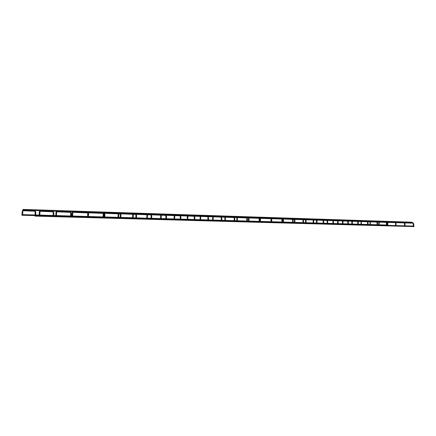 <?xml version="1.0" encoding="UTF-8"?>
<svg xmlns="http://www.w3.org/2000/svg" width="436" height="436" viewBox="0 0 436 436"><rect width="100%" height="100%" fill="white"/><g stroke="black" fill="none" stroke-linecap="round" stroke-linejoin="round"><path stroke-width="0.33" stroke-dasharray="2.18 1.64" d="M32.291 210.419L31.866 210.403M25.539 210.157L25.13 210.141M29.986 210.326L29.572 210.31M27.741 210.239L27.326 210.228M23.386 210.076L22.983 210.059M34.646 210.512L34.215 210.49M50.102 210.991L53.268 211.128M42.859 210.713L45.164 210.806M47.633 210.899L50.042 210.991M40.553 210.626L42.804 210.713M67.4 211.553L70.757 211.689M59.699 211.258L62.146 211.351M64.773 211.449L67.335 211.547M57.241 211.166L59.639 211.258M84.203 212.092L87.745 212.239M76.071 211.787L78.66 211.885M81.434 211.989L84.137 212.092M73.477 211.689L76.011 211.787M100.536 212.621L103.43 212.724M92.001 212.305L94.716 212.403M97.631 212.512L100.465 212.615M89.276 212.201L91.936 212.299M116.417 213.133L119.442 213.242M107.501 212.801L110.341 212.91M113.382 213.019L116.341 213.128M131.863 213.629L135.007 213.744M122.592 213.291L125.546 213.4M128.707 213.515L131.786 213.629M119.628 213.182L122.521 213.286M146.894 214.114L150.148 214.234M137.291 213.765L140.348 213.874M143.624 213.994L146.812 214.109M134.217 213.651L137.215 213.76M151.608 214.229L154.764 214.343M158.148 214.463L161.44 214.583M148.431 214.114L151.526 214.223M175.773 215.046L179.229 215.171M165.56 214.675L168.814 214.795M172.296 214.921L175.686 215.041M189.649 215.493L193.197 215.618M179.158 215.117L182.504 215.237M186.085 215.368L189.562 215.488M175.795 214.997L179.076 215.112M203.171 215.929L206.806 216.06M192.423 215.548L195.851 215.667M199.519 215.798L203.083 215.924M188.979 215.422L192.336 215.542M216.354 216.354L220.066 216.485M205.361 215.962L208.866 216.087M201.835 215.836L205.274 215.962M229.205 216.768L232.993 216.905M225.396 216.632L229.113 216.763M221.657 216.501L225.303 216.632M214.387 216.245L217.896 216.365M241.74 217.172L245.599 217.308M230.306 216.768L233.958 216.899M237.86 217.035L241.642 217.172M226.638 216.638L230.219 216.763M253.97 217.569L257.899 217.706M242.34 217.155L246.051 217.286M250.024 217.428L253.872 217.564M238.601 217.024L242.247 217.155M265.911 217.951L269.895 218.093M254.09 217.537L257.861 217.668M261.894 217.809L265.807 217.951M250.291 217.4L253.992 217.531M277.563 218.327L281.607 218.469M269.394 218.044L276.664 218.278M273.492 218.185L277.46 218.327M261.709 217.771L265.47 217.902M288.943 218.698L293.041 218.839M284.817 218.55L288.839 218.692M280.762 218.409L284.713 218.545M276.686 218.267L283.782 218.485L282.86 218.452L282.844 218.986L282.86 218.452L282.081 219.057M300.061 219.052L304.208 219.199M287.744 218.621L291.679 218.763M295.88 218.91L299.957 219.052M315.114 219.553L321.414 219.755M302.442 219.106L308.824 219.319M306.693 219.259L310.813 219.401M294.453 218.828L298.36 218.965M321.43 219.744L323.359 219.782M313.07 219.45L317.157 219.591M308.841 219.303L315.097 219.493L314.149 219.461L314.127 219.978L314.149 219.461L313.359 220.038M331.91 220.082L336.189 220.229M319.196 219.64L323.256 219.782M342.058 220.409L346.375 220.562M333.322 220.104L334.864 220.136M341.949 220.403L347.481 220.583M329.12 219.957L334.755 220.142M351.983 220.73L356.332 220.878M366.077 221.194L366.741 221.194M348.647 220.589L352.817 220.736M361.58 221.036L366.627 221.205M348.544 220.583L353.814 220.747L352.833 220.714L352.811 221.205L352.833 220.714L352.037 221.254M358.054 220.894L352.931 220.752M384.933 221.804L393.866 222.082M367.265 221.188L371.494 221.335M376.012 221.493L375.603 221.499M358.06 220.905L371.881 221.341M380.541 221.63L385.021 221.777M398.509 222.229L403 222.387M393.866 222.071L389.408 221.913L398.199 222.213L393.681 222.055L393.921 221.586M385.021 221.766L389.446 221.897L388.438 221.864L388.416 222.338L388.438 221.864L387.637 222.371M407.24 222.513L411.753 222.665M407.126 222.507L402.575 222.36L402.815 221.886M22.721 215.291L22.045 215.27L22.721 215.286M414.02 226.104L414.004 226.6M53.039 216.627L53.748 216.648L53.039 216.627M39.153 215.755L39.823 215.771L39.153 215.755M55.797 216.218L56.451 216.24L55.803 216M70.567 217.112L71.259 217.133L70.567 217.112L70.594 216.42M71.989 216.67L72.627 216.692L71.995 216.458M87.587 217.58L88.263 217.602L87.587 217.58L87.609 216.899M87.745 217.112L88.372 217.133L87.74 217.112L87.849 213.749L88.377 213.765M104.122 218.038L104.782 218.06L104.122 218.038L104.139 217.362M103.081 217.542L103.697 217.564L103.081 217.335M120.194 218.48L120.837 218.501L120.194 218.48M118.025 217.962L118.625 217.984L118.02 217.755M135.819 218.91L136.446 218.932L135.819 218.91L135.83 218.256M132.577 218.371L133.165 218.387L132.571 218.169M151.014 219.33L151.63 219.352L151.014 219.33M146.763 218.768L147.335 218.785L146.763 218.768M165.805 219.739L166.405 219.76L165.805 219.739M160.59 219.155L161.151 219.172L160.59 219.155M180.199 220.136L180.787 220.158L180.199 220.136M174.073 219.531L174.629 219.553L174.073 219.531M194.211 220.523L194.794 220.545L194.211 220.523M187.224 219.902L187.769 219.918L187.224 219.902M207.863 220.899L208.435 220.921L207.863 220.899M200.064 220.262L200.593 220.278L200.064 220.262M221.166 221.27L221.728 221.286L221.166 221.27M212.588 220.611L213.111 220.627L212.588 220.611M234.137 221.63L234.682 221.646L234.137 221.63M224.823 220.954L225.336 220.97L224.823 220.954M246.776 221.979L247.316 221.995L246.776 221.979M236.764 221.292L237.271 221.308L236.764 221.292M259.109 222.316L259.638 222.333L259.109 222.316M248.438 221.619L248.934 221.635L248.438 221.619M271.138 222.649L271.661 222.665L271.138 222.649M259.84 221.935L260.33 221.951L259.84 221.935M282.882 222.976L283.395 222.992L282.882 222.976M270.985 222.251L271.47 222.262L270.985 222.251M294.344 223.292L294.845 223.308L294.344 223.292M281.885 222.556L282.359 222.567L281.885 222.556M305.538 223.597L306.034 223.614L305.538 223.597M292.54 222.851L293.008 222.867L292.54 222.851M316.471 223.902L316.956 223.919L316.471 223.902M302.966 223.145L303.423 223.161L302.966 223.145M327.153 224.197L327.632 224.213L327.153 224.197M313.162 223.428L313.62 223.445L313.162 223.428M337.589 224.486L338.063 224.502L337.589 224.486M323.141 223.712L323.594 223.723L323.141 223.712M347.797 224.763L348.266 224.78L347.797 224.763M332.913 223.984L333.355 224L332.913 223.984M357.776 225.041L358.239 225.058L357.776 225.041M342.478 224.251L342.914 224.268L342.478 224.251M367.537 225.308L367.989 225.325L367.537 225.308M351.847 224.513L352.277 224.529L351.847 224.513M377.086 225.576L377.532 225.592L377.086 225.576M361.019 224.769L361.444 224.785L361.019 224.769M386.427 225.832L386.868 225.848L386.427 225.832M370.011 225.025L370.431 225.036L370.011 225.025M395.572 226.088L396.008 226.099L395.572 226.088M378.819 225.27L379.233 225.281L378.819 225.27M404.526 226.333L404.957 226.344L404.526 226.333M387.451 225.51L387.86 225.526L387.451 225.51M413.29 226.573L413.715 226.589L413.29 226.573M402.848 221.891L402.804 222.371M398.368 221.739L398.319 222.213L398.335 221.733M393.953 221.592L393.904 222.06M389.61 221.444L389.561 221.913L389.577 221.439M407.404 222.044L407.355 222.529L407.371 222.038M412.042 222.676L411.998 222.191M35.114 211.247L35.147 210.528M22.863 210.73L22.89 210.054M53.132 211.814L53.165 211.111M39.992 211.275L39.78 210.692M70.627 212.37L70.654 211.673M56.647 211.803L56.44 211.231M87.609 212.91L87.636 212.223M72.85 212.316L72.654 211.749M104.111 213.427L104.139 212.752M88.622 212.817L88.426 212.261M120.151 213.94L120.178 213.269M103.681 212.981L103.97 213.302L103.997 212.675L103.681 212.981M135.743 214.43L135.77 213.771M118.636 213.46L118.919 213.782L118.941 213.155L118.636 213.46M150.916 214.91L150.938 214.261M133.203 213.923L133.481 214.24L133.503 213.629L133.203 213.923M165.675 215.379L165.702 214.735M147.406 214.381L147.673 214.692L147.695 214.087L147.406 214.381M180.046 215.831L180.068 215.199M161.244 214.823L161.505 215.133L161.527 214.534L161.244 214.823M194.036 216.278L194.058 215.651M174.743 215.253L175 215.558L175.021 214.97L174.743 215.253M207.667 216.708L207.689 216.093M187.911 215.678L188.156 215.978L188.178 215.395L187.911 215.678M220.948 217.128L220.97 216.518M200.756 216.087L200.996 216.387L201.018 215.809L200.756 216.087M233.892 217.537L233.914 216.937M213.291 216.49L213.531 216.785L213.553 216.212L213.291 216.49M246.514 217.935L246.536 217.341M225.537 216.883L225.766 217.172L225.788 216.61L225.537 216.883M258.831 218.327L258.853 217.738M237.489 217.264L237.718 217.553L237.734 216.992L237.489 217.264M270.843 218.709L270.865 218.125M249.169 217.64L249.387 217.924L249.408 217.373L249.169 217.64M282.566 219.079L282.588 218.507M260.581 218.005L260.793 218.283L260.815 217.738L260.581 218.005M294.017 219.439L294.038 218.872M271.732 218.36L271.944 218.638L271.966 218.098L271.732 218.36M305.195 219.793L305.216 219.237M316.111 220.136L316.133 219.586M293.303 219.052L293.504 219.324L293.521 218.796L293.303 219.052M326.782 220.474L326.804 219.929M303.728 219.384L303.925 219.651L303.947 219.134L303.728 219.384M337.208 220.807L337.23 220.267M347.405 221.128L347.421 220.594M323.921 220.033L324.112 220.294L324.128 219.782L323.921 220.033M357.373 221.444L357.389 220.916M333.698 220.344L333.878 220.605L333.9 220.098L333.698 220.344M367.117 221.755L367.139 221.232M343.263 220.654L343.443 220.91L343.464 220.409L343.263 220.654M376.66 222.055L376.677 221.537M385.991 222.349L386.013 221.837M361.815 221.248L361.989 221.499L362.005 221.008L361.815 221.248M395.125 222.638L395.147 222.137M370.807 221.537L370.976 221.782L370.992 221.297L370.807 221.537M404.068 222.921L404.09 222.42M379.62 221.815L379.783 222.06L379.805 221.581L379.62 221.815M412.827 223.199L412.848 222.703M22.835 211.738L22.16 211.716M35.109 212.332L35.828 212.354M53.165 212.888L53.862 212.91M39.932 212.267L39.267 212.245M56.56 212.779L55.906 212.763M70.686 213.422L71.373 213.444M72.736 213.28L72.098 213.259M87.701 213.945L88.377 213.967M88.475 213.765L87.849 213.749L88.116 212.555M104.231 214.458L104.896 214.479M103.801 214.24L103.185 214.223M120.298 214.948L120.952 214.97M118.728 214.703L118.118 214.686M135.918 215.428L136.561 215.449M133.269 215.155L132.669 215.133M151.112 215.896L151.744 215.918M147.439 215.591L146.85 215.575M165.893 216.354L166.519 216.37M161.255 216.016L160.671 216M180.286 216.796L180.896 216.812M174.727 216.436L174.155 216.414M194.298 217.226L194.903 217.242M187.872 216.839L187.306 216.823M207.945 217.646L208.539 217.662M200.696 217.237L200.135 217.221M221.243 218.055L221.831 218.071M213.215 217.624L212.659 217.608M234.203 218.452L234.786 218.474M225.434 218.005L224.889 217.984M246.841 218.839L247.419 218.861M237.369 218.371L236.83 218.354M259.169 219.221L259.742 219.237M249.032 218.73L248.498 218.714M271.197 219.591L271.764 219.608M260.428 219.085L259.894 219.068M282.937 219.951L283.493 219.967M294.393 220.305L294.949 220.322M282.452 219.766L281.934 219.749M305.582 220.649L306.132 220.665M293.101 220.098L292.583 220.076M316.514 220.981L317.054 221.003M303.516 220.42L303.009 220.403M327.191 221.314L327.73 221.33M313.707 220.73L313.201 220.714M337.627 221.63L338.162 221.651M323.681 221.041L323.18 221.025M347.83 221.946L348.359 221.962M333.447 221.341L332.946 221.325M357.803 222.251L358.332 222.273M343.007 221.641L342.511 221.624M367.559 222.551L368.082 222.573M352.364 221.929L351.874 221.913M377.107 222.845L377.625 222.867M361.531 222.213L361.046 222.197M386.449 223.134L386.961 223.15M370.518 222.491L370.033 222.474M395.588 223.417L396.101 223.434M379.32 222.763L378.84 222.747M404.537 223.69L405.044 223.706M387.947 223.03L387.468 223.014M413.301 223.957L413.808 223.979M47.573 210.893L45.224 210.806M40.499 210.626L39.758 210.692M64.713 211.449L62.212 211.356M57.181 211.166L56.408 211.226M81.369 211.989L78.725 211.885M73.412 211.689L72.61 211.749M97.56 212.506L94.786 212.408M89.211 212.201L88.372 212.256M113.311 213.019L110.412 212.91M107.43 212.801L104.656 212.697M104.586 212.697L103.997 212.675L103.31 213.4M104.744 213.335L103.942 213.422M128.631 213.509L125.623 213.4M119.557 213.177L118.941 213.155L118.254 213.863M120.794 213.853L118.881 213.885M143.548 213.994L140.425 213.88M134.141 213.651L133.503 213.629L132.806 214.316M136.403 214.354L133.432 214.343M164.884 214.708L161.527 214.588M158.066 214.463L154.845 214.343M148.354 214.109L147.695 214.087L146.992 214.763M151.581 214.839L147.613 214.785M172.215 214.915L168.895 214.795M165.478 214.675L162.29 214.561M162.208 214.556L161.527 214.534L160.819 215.193M166.35 215.313L161.44 215.215M185.998 215.362L182.586 215.242M175.713 214.992L175.021 214.97L174.302 215.613M180.727 215.776L174.923 215.64M199.432 215.798L195.938 215.673M188.892 215.417L188.178 215.395L187.458 216.027M194.729 216.223L188.074 216.049M216.261 216.349L212.621 216.223M212.528 216.218L208.958 216.093M201.748 215.836L201.018 215.809L200.293 216.43M208.37 216.659L200.909 216.452M221.564 216.496L217.989 216.37M214.299 216.24L213.553 216.212L212.817 216.823M221.657 217.084L213.433 216.85M237.762 217.03L234.05 216.899M226.546 216.638L225.788 216.61L225.052 217.21M234.612 217.499L225.668 217.232M249.926 217.422L246.144 217.292M238.508 217.019L237.734 216.992L236.993 217.586M247.239 217.902L237.609 217.608M261.796 217.809L257.959 217.673M250.199 217.4L249.408 217.373L248.662 217.951M259.562 218.294L249.283 217.973M273.394 218.18L280.642 218.42M261.616 217.766L260.815 217.738L260.069 218.311M271.579 218.676L260.684 218.332M280.664 218.403L276.784 218.267M272.773 218.131L271.966 218.098L271.099 218.981M283.313 219.052L271.83 218.687M295.777 218.905L291.777 218.763M287.646 218.621L283.782 218.485M294.763 219.417L282.653 219.106M306.59 219.254L302.54 219.112M294.355 218.823L293.521 218.796L292.736 219.395M305.947 219.771L293.33 219.412M325.774 219.897L321.534 219.749M312.966 219.45L308.944 219.308M304.786 219.161L303.947 219.134L303.162 219.717M316.868 220.12L303.75 219.739M331.801 220.076L333.431 220.109M319.092 219.635L315.097 219.493M327.545 220.458L313.953 220.06M315.108 219.51L324.973 219.826L324.128 219.782L323.338 220.354M337.976 220.79L323.932 220.371M342.069 220.42L352.926 220.736M347.487 220.572L343.285 220.425M343.176 220.425L348.533 220.6M334.761 220.131L333.9 220.098L333.109 220.66M348.173 221.117L333.698 220.681M334.875 220.147L344.331 220.453L343.464 220.409L342.674 220.959M358.141 221.434L343.263 220.981M366.632 221.188L371.494 221.352M357.945 220.889L362.888 221.052L362.005 221.008L361.21 221.543M367.897 221.744L352.631 221.275M375.903 221.488L380.541 221.641M377.434 222.044L361.804 221.564M394.062 222.098L398.395 222.24M376.012 221.504L380.655 221.635M367.27 221.205L371.99 221.335M371.886 221.33L370.992 221.297L370.197 221.826M386.77 222.344L370.796 221.848M398.395 222.224L393.981 222.071M380.655 221.646L385.13 221.766M371.995 221.346L380.699 221.624L379.805 221.581L379.004 222.104M395.91 222.633L379.603 222.12M393.975 222.088L398.204 222.197M393.681 222.044L389.561 221.913M404.853 222.916L388.236 222.393M35.005 215.629L387.462 225.51M22.067 214.594L22.743 214.616M35.027 214.964L35.741 214.986M39.18 215.084L39.845 215.101M53.083 215.482L53.781 215.498M55.819 215.558L56.473 215.575M70.605 215.978L71.291 216M72.005 216.022L72.649 216.038M87.62 216.469L88.388 216.49M103.098 216.91L103.714 216.926M104.155 216.937L104.814 216.959M118.036 217.335L118.641 217.351M120.222 217.4L120.87 217.417M132.588 217.749L133.182 217.771M135.841 217.847L136.484 217.864M146.763 218.158L147.357 218.174M151.036 218.278L151.668 218.294M160.59 218.55L161.173 218.567M165.816 218.703L166.443 218.719M174.073 218.937L174.645 218.954M180.21 219.112L180.82 219.128M187.224 219.313L187.791 219.33M194.222 219.515L194.827 219.531M200.053 219.679L200.615 219.695M207.868 219.902L208.468 219.918M212.577 220.038L213.133 220.055M221.166 220.284L221.761 220.3M224.807 220.387L225.358 220.403M234.132 220.654L234.715 220.671M236.753 220.73L237.293 220.741M246.771 221.014L247.348 221.03M248.416 221.063L248.956 221.079M259.098 221.368L259.671 221.384M259.818 221.39L260.352 221.401M270.963 221.706L271.693 221.728M281.858 222.017L282.375 222.033M282.866 222.044L283.422 222.06M292.512 222.322L293.025 222.338M294.322 222.371L294.878 222.387M302.933 222.622L303.445 222.633M305.516 222.692L306.061 222.709M313.13 222.91L313.637 222.927M316.443 223.003L316.988 223.019M323.109 223.194L323.61 223.21M327.125 223.308L327.665 223.325M332.875 223.477L333.371 223.488M337.562 223.608L338.096 223.624M342.434 223.75L342.93 223.761M347.765 223.902L348.293 223.913M351.803 224.017L352.293 224.028M357.738 224.186L358.267 224.202M360.975 224.278L361.46 224.289M367.499 224.464L368.022 224.48M369.962 224.535L370.447 224.551M377.042 224.736L377.56 224.753M378.77 224.785L379.249 224.802M386.383 225.003L386.901 225.02M35.73 215.433L35.708 216.152M53.067 215.924L53.045 216.627M53.77 215.945L53.748 216.648M71.281 216.436L71.259 217.133M88.285 216.915L88.263 217.602M104.804 217.384L104.782 218.06M120.205 217.82L120.183 218.48M120.859 217.837L120.837 218.501M136.468 218.278L136.446 218.932M151.02 218.687L151.003 219.33M151.652 218.703L151.63 219.352M165.805 219.101L165.784 219.739M166.427 219.123L166.405 219.76M180.193 219.51L180.177 220.136M180.809 219.526L180.787 220.158M194.205 219.902L194.189 220.523M194.81 219.924L194.794 220.545M207.858 220.289L207.836 220.899M208.452 220.305L208.435 220.921M221.156 220.665L221.134 221.265M221.744 220.681L221.728 221.286M234.121 221.03L234.099 221.624M234.704 221.047L234.682 221.646M246.76 221.384L246.738 221.973M247.337 221.401L247.316 221.995M259.088 221.733L259.066 222.316M259.66 221.75L259.638 222.333M271.116 222.071L271.094 222.643M271.677 222.088L271.661 222.665M282.855 222.404L282.833 222.97M283.411 222.42L283.395 222.992M271.672 218.916L271.47 222.262M294.311 222.725L294.295 223.287M294.867 222.742L294.845 223.308M305.5 223.041L305.483 223.597M306.05 223.058L306.034 223.614M316.432 223.352L316.416 223.897M316.977 223.368L316.956 223.919M327.109 223.652L327.093 224.191M327.649 223.668L327.632 224.213M337.551 223.946L337.529 224.48M338.085 223.962L338.063 224.502M347.754 224.235L347.732 224.763M348.282 224.251L348.266 224.78M357.727 224.518L357.711 225.036M358.256 224.529L358.239 225.058M367.488 224.791L367.466 225.308M368.006 224.807L367.989 225.325M377.031 225.063L377.015 225.57M377.549 225.074L377.532 225.592M386.372 225.325L386.356 225.826M386.885 225.341L386.868 225.848M395.512 225.581L395.496 226.082M396.024 225.597L396.008 226.099M404.466 225.837L404.45 226.328M404.973 225.848L404.957 226.344M413.23 226.082L413.214 226.573M413.731 226.093L413.715 226.589M30.068 210.348L47.491 210.91M47.709 210.915L64.637 211.465M64.85 211.471L81.298 212M81.499 212.005L97.495 212.523M97.691 212.528L113.246 213.03M113.442 213.035L128.576 213.526M128.762 213.531L143.493 214.005M143.678 214.011L158.017 214.474M158.197 214.479L172.171 214.932M172.345 214.937L185.954 215.379M186.123 215.384L199.388 215.809M199.557 215.815L212.49 216.234M212.654 216.24L225.27 216.643M225.428 216.648L237.734 217.046M237.887 217.052L249.899 217.439M250.051 217.444L261.774 217.82M261.922 217.826L273.372 218.196M273.514 218.202L284.697 218.561M284.833 218.567L295.761 218.916M295.897 218.921L306.573 219.264M306.71 219.27L317.146 219.608M366.747 221.205L375.897 221.504M27.817 210.261L45.082 210.817M45.295 210.828L62.07 211.367M62.283 211.373L78.589 211.901M78.791 211.907L94.65 212.419M94.846 212.425L110.275 212.921M110.472 212.926L125.486 213.411M125.672 213.417L140.294 213.891M140.479 213.896L154.715 214.354M154.894 214.359L168.765 214.806M168.939 214.812L182.461 215.253M182.63 215.259L195.808 215.684M195.977 215.689L208.828 216.103M208.991 216.109L221.532 216.512M221.69 216.518L233.925 216.91M234.078 216.915L246.024 217.302M246.171 217.308L257.834 217.684M257.981 217.689L269.372 218.055M280.784 218.425L291.657 218.774M291.793 218.779L302.426 219.123M302.557 219.123L312.95 219.461M313.081 219.466L323.245 219.793M323.37 219.799L333.317 220.12M333.442 220.12L343.17 220.436M343.29 220.442L352.811 220.747M25.62 210.174L42.723 210.73M42.935 210.735L59.563 211.269M59.77 211.28L75.94 211.798M76.142 211.809L91.871 212.316M92.067 212.321L107.37 212.817M107.561 212.823L122.462 213.302M122.647 213.308L137.16 213.776M137.34 213.782L151.477 214.24M151.652 214.245L165.429 214.686M165.604 214.692L179.033 215.128M179.201 215.133L192.298 215.553M192.461 215.558L205.236 215.973M205.394 215.978L217.864 216.381M218.016 216.387L230.186 216.779M230.339 216.785L242.22 217.166M242.367 217.172L253.97 217.548M254.112 217.553L265.448 217.918M276.8 218.283L287.629 218.632M287.76 218.638L298.344 218.976M308.955 219.319L319.081 219.646M319.207 219.651L329.109 219.973M348.653 220.6L357.94 220.899M385.13 221.777L393.681 222.055M23.468 210.092L40.417 210.643M40.63 210.648L57.111 211.177M57.312 211.188L73.346 211.705M73.542 211.711L89.14 212.212M89.336 212.218L104.52 212.708M104.711 212.714L119.497 213.193M119.682 213.199L134.086 213.662M134.266 213.667L148.305 214.125M148.48 214.131L162.159 214.572M162.334 214.577L175.675 215.008M175.839 215.013L188.853 215.433M189.017 215.439L201.71 215.847M201.873 215.853L214.261 216.251M214.419 216.256L226.518 216.648M226.666 216.654L238.481 217.035M238.628 217.041L250.171 217.411M250.313 217.417L261.589 217.782M261.731 217.787L272.751 218.142M283.798 218.496L294.338 218.839M294.469 218.845L304.775 219.177M32.373 210.435L49.96 211.008M50.178 211.013L67.258 211.564M67.471 211.569L84.066 212.103M84.273 212.109L100.4 212.632M100.602 212.637L116.281 213.144M116.477 213.15L131.727 213.64M131.917 213.645L146.758 214.125M146.943 214.131L161.391 214.599M161.571 214.605L175.637 215.057M175.817 215.062L189.518 215.504M189.687 215.509L203.04 215.94M203.209 215.945L216.223 216.365M216.387 216.37L229.08 216.779M229.238 216.785L241.615 217.183M241.767 217.188L253.85 217.58M253.997 217.58L265.786 217.962M265.933 217.967L277.438 218.338M277.585 218.343L288.823 218.703M288.959 218.709L299.941 219.063M300.077 219.068L310.803 219.412M321.545 219.76L331.796 220.093M331.921 220.093L341.944 220.42M351.988 220.741L361.575 221.052M398.509 222.24L407.131 222.518M34.727 210.528L35.251 210.544M103.572 212.746L104.248 212.768M119.578 213.264L120.287 213.286M135.138 213.765L135.879 213.787M150.284 214.256L151.052 214.278M165.015 214.73L165.811 214.752M179.36 215.188L180.182 215.215M193.328 215.64L194.173 215.667M206.936 216.076L207.803 216.109M220.196 216.507L221.085 216.534M233.124 216.921L234.034 216.954M245.73 217.33L246.656 217.357M258.025 217.728L258.973 217.755M270.02 218.114L270.985 218.142M281.732 218.49L282.708 218.523M293.161 218.856L294.158 218.888M304.328 219.215L305.336 219.248M315.233 219.57L316.258 219.602M325.894 219.913L326.924 219.946M336.309 220.245L337.35 220.284M346.495 220.578L347.547 220.611M356.452 220.899L357.515 220.932M366.191 221.21L367.265 221.248M375.723 221.521L376.802 221.553M385.048 221.82L386.133 221.853M394.177 222.115L395.272 222.147M403.109 222.398L404.216 222.436"/><path stroke-width="0.65" d="M34.215 210.49L32.231 210.414M27.326 210.228L25.484 210.152M31.866 210.403L29.931 210.326M29.572 210.31L27.686 210.239M25.13 210.141L23.337 210.07M35.153 216.136L35.109 212.332L35.828 212.354L35.147 210.528L34.586 210.506M53.067 215.924L53.165 212.888L53.862 212.91L53.165 211.111L52.56 211.084M70.594 216.42L70.686 213.422L71.373 213.449L70.654 211.673L70.016 211.651M87.609 216.899L87.701 213.951L88.377 213.972L87.636 212.223L86.966 212.196M103.506 212.73L104.139 212.752L103.801 213.079L104.111 213.427L88.622 212.817L88.377 216.921M119.519 213.248L120.178 213.269L119.846 213.591L120.151 213.94L104.744 213.335M135.084 213.749L135.77 213.771L135.449 214.092L135.743 214.43L120.794 213.853M150.229 214.234L150.938 214.261L150.627 214.577L150.916 214.91L136.403 214.354M164.966 214.708L165.702 214.735L165.397 215.046L165.675 215.379L151.581 214.839M179.316 215.171L180.068 215.199L179.774 215.509L180.046 215.831L166.35 215.313M193.284 215.624L194.058 215.651L193.769 215.956L194.036 216.278L180.727 215.776M206.898 216.06L207.689 216.093L207.667 216.708L194.729 216.223M220.164 216.49L220.97 216.518L220.948 217.128L208.37 216.659M233.091 216.905L233.914 216.937L233.892 217.537L221.657 217.084M257.998 217.711L258.853 217.738L258.831 218.327L247.239 217.902M269.998 218.098L270.865 218.125L270.843 218.709L259.562 218.294M281.711 218.474L282.588 218.507L282.566 219.079L271.579 218.676M293.145 218.845L294.038 218.872L294.017 219.439L283.313 219.052M304.312 219.204L305.216 219.237L305.195 219.793L294.763 219.417M315.223 219.553L316.133 219.586L316.111 220.136L305.947 219.771M325.883 219.897L326.804 219.929L326.782 220.474L316.868 220.12M336.298 220.235L337.23 220.267L337.208 220.807L327.545 220.458M346.484 220.562L347.421 220.594L347.405 221.128L337.976 220.79M356.446 220.883L357.389 220.916L357.373 221.444L348.173 221.117M366.185 221.199L367.139 221.232L367.117 221.755L358.141 221.434M375.718 221.504L376.677 221.537L376.66 222.055L367.897 221.744M385.048 221.804L386.013 221.837L385.991 222.349L377.434 222.044M394.177 222.098L395.147 222.137L395.125 222.638L386.77 222.344M403.115 222.387L404.09 222.42L404.068 222.921L395.91 222.633M411.867 222.671L412.848 222.703L412.827 223.199L404.853 222.916M21.969 214.932L21.893 214.588L21.969 214.932M22.04 215.275L22.721 215.297L22.835 211.738L22.149 211.716L21.876 215.264M35.169 216.142L414.004 226.6L414.02 226.104L35.191 215.422L35.169 216.142L35.191 215.422M29.621 209.634L29.599 210.332L29.621 209.634L402.848 221.891M27.375 209.553L27.354 210.245L27.375 209.553L398.368 221.739M25.179 209.476L25.157 210.163L25.179 209.476L393.953 221.592M23.032 209.4L23.01 210.076L23.032 209.4L389.61 221.444M31.921 209.716L31.899 210.425L31.921 209.716L407.404 222.044M34.27 209.798L34.248 210.512L34.27 209.798L411.998 222.191L412.042 222.676M35.147 210.528L34.766 210.877L35.114 211.247L22.863 210.73L22.835 211.738M22.983 210.059L22.53 210.381L22.863 210.73M53.165 211.111L52.794 211.449L53.132 211.814L39.992 211.275L39.829 215.553M39.78 210.692L39.992 211.275M70.654 211.673L70.294 212.01L70.627 212.37L56.647 211.803L56.457 216.022M56.44 211.231L56.647 211.803M87.636 212.223L87.287 212.555L87.609 212.91L72.85 212.316L72.632 216.474M72.654 211.749L72.85 212.316M88.426 212.261L88.622 212.817M246.76 221.384L246.841 218.839L247.419 218.861L246.536 217.341L246.514 217.935L234.612 217.499M39.758 210.692L39.262 212.245L39.932 212.267M56.408 211.226L55.906 212.757L56.56 212.779M72.61 211.749L72.098 213.259L72.736 213.28M104.804 217.384L104.896 214.479L104.237 214.458L104.139 217.362M103.31 213.4L103.185 214.223L103.801 214.24L103.703 217.351M120.859 217.837L120.952 214.97L120.298 214.948L120.205 217.82M118.254 213.863L118.118 214.681L118.728 214.703L118.63 217.771M136.468 218.278L136.561 215.449L135.918 215.428L135.83 218.256M132.806 214.316L132.669 215.133L133.269 215.155L133.171 218.185M151.652 218.703L151.744 215.918L151.129 215.896L151.02 218.687M146.992 214.763L146.85 215.569L147.439 215.591L147.341 218.583M166.427 219.123L166.519 216.37L165.893 216.354L165.805 219.101M160.819 215.193L160.671 216L161.255 216.016L161.162 218.97M180.896 216.812L180.286 216.796L180.193 219.51M174.302 215.613L174.155 216.414L174.727 216.436L174.634 219.352M194.81 219.924L194.903 217.248L194.32 217.226L194.205 219.902M187.458 216.027L187.306 216.823L187.872 216.839L187.774 219.722M208.452 220.305L208.539 217.668L207.972 217.646L207.858 220.289M200.293 216.43L200.135 217.221L200.696 217.237L200.604 220.087M221.744 220.681L221.831 218.076L221.275 218.055L221.156 220.665M212.817 216.823L212.659 217.608L213.215 217.624L213.122 220.436M234.704 221.047L234.786 218.474L234.241 218.452L234.121 221.03M225.052 217.21L224.889 217.984L225.434 218.005L225.341 220.785M236.993 217.586L236.83 218.354L237.369 218.371L237.282 221.117M259.66 221.75L259.742 219.237L259.213 219.221L259.088 221.733M248.662 217.951L248.498 218.714L249.032 218.73L248.94 221.45M271.677 222.088L271.764 219.608L271.241 219.591L271.116 222.071M260.069 218.311L259.894 219.068L260.428 219.085L260.336 221.771M283.411 222.42L283.493 219.967L282.98 219.951L282.855 222.404M271.099 218.981L271.192 219.417M294.867 222.742L294.949 220.322L294.442 220.305L294.311 222.725M282.081 219.057L281.934 219.749L282.452 219.766L282.365 222.393M306.05 223.058L306.132 220.665L305.636 220.649L305.5 223.041M292.736 219.395L292.583 220.076L293.101 220.098L293.014 222.692M316.977 223.368L317.054 221.003L316.514 220.981L316.432 223.352M303.162 219.717L303.009 220.403L303.516 220.42L303.434 222.987M327.649 223.668L327.73 221.33L327.251 221.314L327.109 223.652M313.359 220.038L313.201 220.714L313.707 220.73L313.626 223.27M338.085 223.962L338.162 221.651L337.627 221.63L337.551 223.946M323.338 220.354L323.18 221.025L323.681 221.041L323.599 223.554M348.282 224.251L348.359 221.962L347.83 221.946L347.754 224.235M333.109 220.66L332.946 221.325L333.447 221.341L333.36 223.832M358.256 224.529L358.332 222.273L357.803 222.251L357.727 224.518M342.674 220.959L342.511 221.624L343.007 221.641L342.919 224.099M368.006 224.807L368.082 222.573L367.559 222.551L367.488 224.791M352.037 221.254L351.874 221.913L352.364 221.929L352.283 224.36M377.549 225.074L377.625 222.867L377.107 222.845L377.031 225.063M361.21 221.543L361.449 224.622M386.885 225.341L386.961 223.15L386.449 223.134L386.372 225.325M370.197 221.826L370.437 224.872M396.024 225.597L396.101 223.434L395.665 223.417L395.512 225.581M379.004 222.104L379.238 225.123M404.973 225.848L405.044 223.706L404.537 223.69L404.466 225.837M387.637 222.371L387.866 225.368M413.731 226.093L413.808 223.979L413.301 223.957L413.23 226.082M246.536 217.341L245.702 217.313M22.721 215.286L35.005 215.629M22.743 214.616L35.027 214.964M35.741 214.986L39.18 215.084M39.845 215.101L53.083 215.482M53.781 215.498L55.819 215.558M56.473 215.575L70.605 215.978M71.291 216L72.005 216.022M72.649 216.038L87.62 216.469M88.388 216.49L103.098 216.91M103.714 216.926L104.155 216.937M104.814 216.959L118.036 217.335M118.641 217.351L120.222 217.4M120.87 217.417L132.588 217.749M133.182 217.771L135.841 217.847M136.484 217.864L146.763 218.158M147.357 218.174L151.036 218.278M151.668 218.294L160.59 218.55M161.173 218.567L165.816 218.703M166.443 218.719L174.073 218.937M174.645 218.954L180.21 219.112M180.82 219.128L187.224 219.313M187.791 219.33L194.222 219.515M194.827 219.531L200.053 219.679M200.615 219.695L207.868 219.902M208.468 219.918L212.577 220.038M213.133 220.055L221.166 220.284M221.761 220.3L224.807 220.387M225.358 220.403L234.132 220.654M234.715 220.671L236.753 220.73M237.293 220.741L246.771 221.014M247.348 221.03L248.416 221.063M248.956 221.079L259.098 221.368M260.352 221.401L270.963 221.706M271.693 221.728L281.858 222.017M282.375 222.033L282.866 222.044M283.422 222.06L292.512 222.322M293.025 222.338L294.322 222.371M294.878 222.387L302.933 222.622M303.445 222.633L305.516 222.692M306.061 222.709L313.13 222.91M313.637 222.927L316.443 223.003M316.988 223.019L323.109 223.194M323.61 223.21L327.125 223.308M327.665 223.325L332.875 223.477M333.371 223.488L337.562 223.608M338.096 223.624L342.434 223.75M342.93 223.761L347.765 223.902M348.293 223.913L351.803 224.017M352.293 224.028L357.738 224.186M358.267 224.202L360.975 224.278M361.46 224.289L367.499 224.464M368.022 224.48L369.962 224.535M370.447 224.551L377.042 224.736M377.56 224.753L378.77 224.785M379.249 224.802L386.383 225.003M386.901 225.02L387.402 225.031M35.828 212.354L35.73 215.433M22.89 210.054L22.16 211.716M35.109 212.332L35.114 211.247M53.862 212.91L53.77 215.945M39.267 212.245L39.164 215.531M53.165 212.888L53.132 211.814M55.906 212.763L55.803 216M71.373 213.449L71.281 216.436M70.686 213.422L70.627 212.37M72.098 213.259L71.995 216.458M88.377 213.972L88.285 216.915M87.701 213.945L87.609 212.91M88.372 212.256L88.116 212.555M104.231 214.458L104.111 213.427M104.896 214.479L104.139 212.752M103.185 214.223L103.081 217.335M103.942 213.422L103.801 214.24M120.298 214.948L120.151 213.94M120.952 214.97L120.178 213.269M118.118 214.686L118.02 217.755M118.881 213.885L118.728 214.703M135.918 215.428L135.743 214.43M136.561 215.449L135.77 213.771M132.669 215.133L132.571 218.169M133.432 214.343L133.269 215.155M151.112 215.896L150.916 214.91M151.744 215.918L150.938 214.261M146.85 215.575L146.752 218.567M147.613 214.785L147.439 215.591M165.893 216.354L165.675 215.379M166.519 216.37L165.702 214.735M160.671 216L160.579 218.954M180.068 215.199L180.896 216.817L180.809 219.526M161.44 215.215L161.255 216.016M180.286 216.796L180.046 215.831M174.155 216.414L174.057 219.335M174.923 215.64L174.727 216.436M194.298 217.226L194.036 216.278M194.903 217.248L194.058 215.651M187.306 216.823L187.208 219.706M188.074 216.049L187.872 216.839M207.945 217.646L207.667 216.708M208.539 217.668L207.689 216.093M200.135 217.221L200.042 220.071M200.909 216.452L200.696 217.237M221.243 218.055L220.948 217.128M221.831 218.076L220.97 216.518M212.659 217.608L212.566 220.42M213.433 216.85L213.215 217.624M234.203 218.452L233.892 217.537M234.786 218.474L233.914 216.937M224.889 217.984L224.796 220.769M247.419 218.861L247.337 221.401M225.668 217.232L225.434 218.005M246.841 218.839L246.514 217.935M236.83 218.354L236.737 221.107M237.609 217.608L237.369 218.371M259.169 219.221L258.831 218.327M259.742 219.237L258.853 217.738M248.498 218.714L248.406 221.434M249.283 217.973L249.032 218.736M271.197 219.591L270.843 218.709M271.764 219.608L270.865 218.125M259.894 219.068L259.807 221.755M260.684 218.332L260.428 219.085M282.937 219.951L282.566 219.079M283.493 219.967L282.588 218.507M271.039 219.412L270.952 222.071M294.393 220.305L294.017 219.439M294.949 220.322L294.038 218.872M281.934 219.749L281.847 222.376M282.653 219.106L282.452 219.766M305.582 220.649L305.195 219.793M306.132 220.665L305.216 219.237M292.583 220.076L292.502 222.676M293.33 219.412L293.101 220.098M316.514 220.981L316.111 220.136M317.054 221.003L316.133 219.586M303.009 220.403L302.922 222.97M303.75 219.739L303.516 220.42M327.191 221.314L326.782 220.474M327.73 221.33L326.804 219.929M313.201 220.714L313.119 223.259M313.953 220.06L313.707 220.736M337.627 221.63L337.208 220.807M338.162 221.651L337.23 220.267M323.18 221.025L323.098 223.537M323.932 220.371L323.681 221.041M347.83 221.946L347.405 221.128M348.359 221.962L347.421 220.594M332.946 221.325L332.864 223.815M333.698 220.681L333.447 221.346M357.803 222.251L357.373 221.444M358.332 222.273L357.389 220.916M342.511 221.624L342.423 224.082M343.263 220.981L343.007 221.641M367.559 222.551L367.117 221.755M368.082 222.573L367.139 221.232M351.874 221.913L351.792 224.349M352.631 221.275L352.364 221.929M377.107 222.845L376.66 222.055M377.625 222.867L376.677 221.537M361.046 222.197L360.964 224.605M361.804 221.564L361.531 222.213M386.449 223.134L385.991 222.349M386.961 223.15L386.013 221.837M370.033 222.474L369.951 224.862M370.796 221.848L370.518 222.491M395.588 223.417L395.125 222.638M396.101 223.434L395.147 222.137M378.84 222.747L378.759 225.107M379.603 222.12L379.32 222.763M404.537 223.69L404.068 222.921M405.044 223.706L404.09 222.42M387.468 223.014L387.391 225.352M388.236 222.393L387.947 223.03M413.301 223.957L412.827 223.199M413.808 223.979L412.848 222.703M35.251 210.544L52.483 211.1M53.268 211.128L69.94 211.662M70.757 211.689L86.895 212.212M87.745 212.239L103.365 212.741M104.248 212.768L119.377 213.259M120.287 213.286L134.947 213.76M135.879 213.787L150.093 214.245M151.052 214.278L164.835 214.725M165.811 214.752L179.18 215.182M180.182 215.215L193.153 215.635M194.173 215.667L206.768 216.076M207.803 216.109L220.033 216.501M221.085 216.534L232.96 216.915M234.034 216.954L245.572 217.324M246.656 217.357L257.872 217.722M258.973 217.755L269.873 218.109M270.985 218.142L281.585 218.485M282.708 218.523L293.025 218.856M294.158 218.888L304.192 219.215M305.336 219.248L315.103 219.564M316.258 219.602L325.763 219.908M326.924 219.946L336.178 220.245M337.35 220.284L346.364 220.572M347.547 220.611L356.326 220.894M357.515 220.932L366.071 221.205M367.265 221.248L375.603 221.515M376.802 221.553L384.933 221.815M386.133 221.853L394.062 222.109M395.272 222.147L403 222.398M404.216 222.436L411.753 222.682"/></g></svg>
